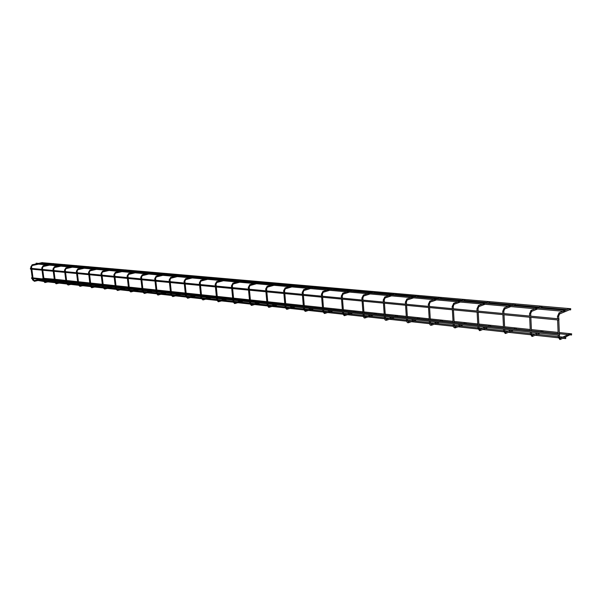<?xml version="1.0" encoding="UTF-8"?>
<svg xmlns="http://www.w3.org/2000/svg" width="602" height="602" viewBox="0 0 602 602"><rect width="100%" height="100%" fill="white"/><g stroke="black" fill="none" stroke-linecap="round" stroke-linejoin="round"><path stroke-width="0.9" d="M568.77 308.886L569.176 308.713M569.74 309.338L569.221 309.857M570.673 334.464L560.582 339.355M569.68 334.035L570.109 333.839M570.734 308.713L570.628 309.887L570.734 308.713L41.959 262.668M558.995 318.864L558.882 320.053L558.995 318.864L30.446 268.311L30.461 269.034M44.006 278.372L54.285 279.215M571.584 333.869L571.546 335.021L571.584 333.869M540.995 306.433L541.371 306.283M541.913 306.885L541.416 307.404M542.944 331.521L542.455 332.026M542.011 331.085L542.402 330.912M515.177 304.537L514.71 305.041M516.313 328.7L515.839 329.189M489.486 302.272L489.035 302.768M490.705 325.983L490.254 326.465M464.767 300.097L464.33 300.586M466.061 323.364L465.632 323.838M440.965 298.005L440.551 298.479M442.335 320.843L441.928 321.317M418.036 295.981L417.645 296.455M419.474 318.42L419.082 318.879M395.935 294.039L395.559 294.506M397.433 316.08L397.057 316.532M374.61 292.158L374.248 292.617M376.167 313.823L375.806 314.274M354.029 290.352L353.683 290.804M355.639 311.648L355.293 312.084M334.148 288.599L333.809 289.043M335.803 309.541L335.472 309.977M314.929 286.906L314.613 287.35M316.629 307.509L316.313 307.931M296.35 285.273L296.041 285.702M298.088 305.538L297.779 305.959M278.372 283.692L278.071 284.114M280.141 303.634L279.847 304.048M260.967 282.157L260.681 282.579M262.773 301.79L262.487 302.196M244.103 280.675L243.833 281.089M245.947 300.007L245.669 300.406M227.767 279.238L227.503 279.644M229.633 298.276L229.37 298.667M211.927 277.846L211.678 278.244M213.823 296.598L213.567 296.989M196.568 276.491L196.32 276.89M198.479 294.965L198.231 295.356M181.653 275.182L181.42 275.565M183.587 293.385L183.354 293.768M167.183 273.902L166.957 274.286M169.132 291.85L168.906 292.226M564.789 310.248L564.684 311.422L564.789 310.248L36.105 263.194L36.12 263.917M43.547 281.42L37.994 280.487M565.745 337.451L565.707 338.602L565.745 337.451M153.119 272.668L152.9 273.045M155.09 290.36L154.872 290.736M139.461 271.464L139.25 271.841M88.471 266.979L86.703 267.702M78.599 282.248L88.268 283.572M67.018 281.014L66.709 281.397M55.723 279.817L55.181 280.246M42.351 262.585L32.124 264.79M559.476 335.261L31.628 278.478L31.62 277.755L559.597 334.08L559.476 335.261L559.597 334.08M558.611 316.306L559.77 313.507L558.867 312.972M558.664 316.328L557.527 316.336M559.416 336.954L558.34 336.985M569.966 333.847L559.935 338.347L560.763 338.934L560.244 339.445M530.633 313.68L531.799 310.941L531.257 310.323L530.783 310.655M530.693 313.702L529.594 313.71M531.521 333.914L530.49 333.952M537.639 332.914L532.085 335.284L532.898 335.863L532.401 336.367M503.776 311.151L504.95 308.48L504.423 307.878L503.987 308.156M503.844 311.181L502.775 311.196M504.739 331.002L503.754 331.04M505.371 332.357L506.139 332.914L505.672 333.41M478.703 306.614L479.147 306.109L478.236 305.771M477.965 308.728L477.01 308.773M479.011 328.195L478.056 328.24M479.689 329.535L480.426 330.084L479.975 330.573M453.908 304.326L454.344 303.837L453.472 303.468M453.156 306.403L452.237 306.448M454.262 325.501L453.351 325.547M454.992 326.818L455.699 327.36L455.27 327.842M430.054 302.129L430.468 301.647L429.647 301.263M429.279 304.16L428.398 304.213M430.445 322.905L429.565 322.958M431.213 324.207L431.897 324.734L431.491 325.208M407.087 300.014L407.479 299.54L406.696 299.149M406.29 302.001L405.439 302.053M407.509 320.414L406.659 320.46M408.314 321.694L408.976 322.213L408.585 322.68M384.949 297.975L385.325 297.508L384.58 297.102M384.136 299.924L383.316 299.977M385.4 318.007L384.588 318.059M386.251 319.271L386.883 319.782L386.507 320.234M363.6 296.011L363.962 295.552L363.247 295.138M362.765 297.915L361.983 297.975M364.082 315.681L363.299 315.741M364.962 316.93L365.572 317.435L365.211 317.879M342.997 294.115L343.343 293.656L342.666 293.242M342.154 295.981L341.394 296.041M343.509 313.446L342.756 313.499M344.419 314.673L345.014 315.17L344.668 315.614M323.108 292.279L323.44 291.835L322.792 291.413M322.251 294.115L321.513 294.175M323.643 311.287L322.913 311.339M324.583 312.491L325.155 312.98L324.824 313.416M303.89 290.51L304.206 290.074L303.589 289.652M303.024 292.309L302.309 292.369M304.446 309.195L303.747 309.255M305.41 310.391L305.966 310.865L305.643 311.294M285.31 288.802L285.619 288.366L285.024 287.944M284.43 290.563L283.745 290.623M285.89 307.178L285.213 307.238M286.876 308.352L287.41 308.826L287.109 309.247M267.341 287.146L267.634 286.718L267.07 286.296M266.453 288.877L265.791 288.937M267.943 305.222L267.288 305.282M268.951 306.38L269.47 306.847L269.177 307.261M249.95 285.544L250.236 285.122L249.687 284.701M249.062 287.252L248.408 287.312M250.582 303.333L249.928 303.393M251.598 304.477L251.817 305.342M233.109 283.993L233.38 283.58L232.861 283.158M232.229 285.672L231.574 285.732M233.772 301.504L233.109 301.572M234.795 302.633L235.006 303.483M216.795 282.488L216.554 281.668M215.915 284.136L215.26 284.204M217.48 299.736L216.825 299.796M218.511 300.842L218.722 301.685M200.985 281.036L200.752 280.216M200.112 282.654L199.458 282.722M201.693 298.013L201.038 298.08M202.731 299.111L202.927 299.939M185.649 279.621L185.431 278.816M184.776 281.217L184.129 281.284M186.379 296.35L185.725 296.417M187.418 297.426L187.621 298.246M170.78 278.252L170.562 277.454M169.907 279.825L169.26 279.892M171.525 294.732L170.87 294.799M172.571 295.793L172.759 296.605M156.339 276.92L156.129 276.13M155.474 278.47L154.827 278.538M157.099 293.166L156.452 293.234M158.153 294.212L158.341 295.01M142.313 275.626L142.11 274.851M141.455 277.153L140.808 277.229M143.095 291.639L142.448 291.714M144.149 292.677L144.337 293.46M128.693 274.377L128.497 273.601M127.835 275.882L127.195 275.949M129.49 290.156L128.851 290.232M130.544 291.18L130.732 291.955M115.456 273.157L115.26 272.39M114.606 274.64L113.966 274.708M116.269 288.719L115.629 288.794M117.322 289.728L117.503 290.495M101.738 273.428L102.784 271.6L102.4 271.216M102.024 275.159L101.821 273.466L101.098 273.504M103.409 287.32L102.776 287.395M104.47 288.313L104.643 289.073M90.067 270.817L89.886 270.072M89.224 272.255L88.592 272.33M90.91 285.965L90.27 286.04M91.963 286.943L92.136 287.688M77.891 269.696L77.711 268.959M77.048 271.118L76.416 271.193M78.734 284.641L78.102 284.716M79.795 285.604L79.961 286.341M66.032 268.605L65.859 267.875M65.197 270.005L64.564 270.08M66.89 283.346L66.265 283.429M67.951 284.302L68.116 285.032M54.489 267.536L54.315 266.821M53.661 268.921L53.029 268.996M55.354 282.097L54.729 282.172M56.415 283.038L56.58 283.76M43.246 266.505L43.073 265.791M42.418 267.867L41.794 267.943M44.119 280.871L43.494 280.953M45.173 281.804L45.338 282.519M32.29 265.497L32.169 264.775L30.845 266.919M31.47 266.837L30.792 266.957L30.98 268.357M33.17 279.682L32.553 279.757M34.224 280.6L34.389 281.307M557.565 318.729L557.475 316.441L559.077 312.882L564.473 310.632M564.977 310.421L569.048 308.721M559.567 313.951L569.349 309.857M557.618 319.933L558.167 333.922M558.212 335.126L558.287 337.097L559.807 339.52L560.387 339.438M559.469 336.985L559.401 335.254M559.356 334.05L558.807 320.046M558.761 318.842L558.664 316.411M559.935 338.347L559.476 337.067M42.622 263.232L51.268 264M53.623 264.21L62.548 264.993M64.918 265.204L74.129 266.016M76.507 266.227L86.018 267.07M88.411 267.28L98.231 268.146M100.632 268.357L110.783 269.26M113.199 269.47L123.681 270.396M126.104 270.614L136.947 271.57M139.386 271.78L150.59 272.774M153.043 272.992L164.639 274.015M167.1 274.234L179.095 275.295M181.571 275.513L193.994 276.611M196.478 276.83L209.345 277.966M211.836 278.184L225.171 279.366M227.669 279.584L241.492 280.803M243.998 281.029L258.333 282.293M260.854 282.519L275.731 283.828M278.252 284.054L293.693 285.416M296.229 285.641L312.265 287.056M314.801 287.282L331.469 288.757M334.012 288.983L351.342 290.51M353.886 290.736L371.916 292.331M374.467 292.557L393.234 294.212M395.785 294.438L415.327 296.161M417.878 296.387L438.248 298.193M440.799 298.411L462.043 300.293M464.586 300.518L486.762 302.475M489.298 302.701L512.452 304.747M514.981 304.966L539.189 307.11M541.702 307.329L567.016 309.563M569.522 309.789L570.628 309.887M30.378 269.041L558.882 320.053M44.676 278.929L53.54 279.87M55.677 280.103L64.813 281.074M66.965 281.3L76.386 282.308M90.714 283.828L100.474 284.866M103.228 285.16L113.018 286.206M116.088 286.529L125.901 287.575M128.106 287.809L128.489 287.854M129.317 287.937L139.16 288.99M141.372 289.223L142.095 289.299M142.93 289.389L152.788 290.435M155.015 290.676L156.091 290.789M156.941 290.879L166.822 291.932M169.057 292.173L170.509 292.324M171.367 292.414L181.262 293.467M183.505 293.708L185.363 293.904M186.229 294.002L196.139 295.055M198.397 295.296L200.669 295.537M201.55 295.627L211.468 296.688M213.733 296.929L216.457 297.215M217.345 297.313L227.263 298.366M229.543 298.607L232.741 298.953M233.644 299.043L243.562 300.105M245.849 300.345L249.552 300.737M250.47 300.834L260.38 301.895M262.668 302.136L266.912 302.588M267.837 302.686L277.74 303.739M280.035 303.987L284.844 304.499M285.792 304.597L295.665 305.65M297.975 305.891L303.385 306.471M304.349 306.576L314.199 307.622M316.509 307.87L322.567 308.51M323.545 308.615L333.357 309.661M335.675 309.91L342.418 310.624M343.411 310.73L353.186 311.776M355.504 312.017L362.976 312.814M363.984 312.92L373.707 313.958M376.032 314.206L384.279 315.079M385.303 315.192L394.965 316.223M397.29 316.471L406.365 317.435M407.411 317.547L416.998 318.563M419.323 318.812L429.286 319.873M430.355 319.986L439.851 321.001M442.177 321.25L453.08 322.409M454.171 322.522L463.57 323.522M465.895 323.771L477.807 325.042M478.921 325.155L488.199 326.149M490.525 326.397L503.52 327.774M504.657 327.902L513.807 328.873M516.125 329.121L530.279 330.626M531.446 330.746L540.438 331.71M542.748 331.95L558.152 333.591M559.341 333.719L568.16 334.659M570.463 334.9L571.546 335.021M55.06 279.298L65.814 280.434M66.596 280.517L77.658 281.683M78.448 281.766L89.826 282.97M90.624 283.053L102.325 284.287M103.13 284.377L115.178 285.649M115.99 285.732L128.399 287.041M129.219 287.131L141.997 288.478M142.832 288.569L156.001 289.961M156.844 290.044L170.419 291.481M171.277 291.571L185.273 293.046M186.138 293.144L200.579 294.664M201.459 294.762L216.366 296.334M217.262 296.425L232.658 298.05M233.561 298.148L249.469 299.826M250.379 299.924L266.829 301.662M267.755 301.76L284.761 303.558M285.709 303.656L303.31 305.515M304.266 305.613L322.491 307.539M323.462 307.645L342.342 309.639M343.336 309.744L362.901 311.806M363.909 311.911L384.204 314.056M385.235 314.169L406.297 316.389M407.343 316.502L429.218 318.812M430.287 318.925L453.02 321.325M454.111 321.438L477.755 323.936M478.861 324.057L503.468 326.653M504.604 326.773L530.234 329.482M531.393 329.603L558.107 332.424M559.296 332.552L571.667 333.854M529.64 316.058L529.534 313.823L531.137 310.331L541.243 306.283M531.596 311.385L537.571 308.992M539.949 308.036L541.537 307.396M529.692 317.231L530.294 330.95M530.347 332.123L530.437 334.065L531.957 336.443L532.537 336.36M531.589 333.952L531.513 332.251M531.461 331.077L530.851 317.344M530.798 316.17L530.693 313.777M532.085 335.284L531.589 334.027M542.274 330.919L539.828 331.973M532.71 336.285L539.949 333.162M542.131 332.214L542.583 332.018M502.82 313.491L502.715 311.302L504.31 307.878L514.544 303.942M504.739 308.924L510.812 306.584M513.213 305.658L514.823 305.033M502.881 314.643L503.543 328.098M503.596 329.249L503.686 331.153L505.221 333.478L505.793 333.41M504.815 331.032L504.732 329.369M504.672 328.218L504.017 314.756M503.957 313.604L503.844 311.249M504.815 331.108L505.341 332.349L510.978 330.046M515.666 328.105L513.19 329.128M505.951 333.342L513.295 330.295M515.508 329.377L515.967 329.189M477.055 311.031L476.942 308.879L478.537 305.523L488.869 301.692M478.944 306.561L485.084 304.273M487.515 303.37L489.14 302.768M478.808 306.606L478.041 308.758M477.115 312.16L477.83 325.351M477.89 326.487L477.988 328.353L479.523 330.641L480.095 330.566M479.087 328.233L478.996 326.6M478.936 325.471L478.229 312.265M478.169 311.136L478.048 308.826M479.087 328.301L479.643 329.527L485.34 327.285M490.081 325.396L487.582 326.397M480.238 330.513L487.673 327.533M489.908 326.645L490.367 326.457M452.283 308.66L452.162 306.553L453.75 303.265L464.172 299.533M454.134 304.281L460.349 302.046M462.795 301.166L464.435 300.579M454.013 304.326L453.238 306.433M452.35 309.767L453.103 322.717M453.163 323.823L453.268 325.659C453.073 326.502 453.584 327.247 454.811 327.902L455.383 327.834M454.344 325.539L454.254 323.944M454.186 322.83L453.441 309.872M453.374 308.766L453.238 306.493M454.352 325.607L454.931 326.818L460.68 324.636M465.466 322.792L462.938 323.763M455.511 327.789L463.028 324.884M465.278 324.011L465.745 323.838M428.443 306.38L428.315 304.311L429.896 301.083L440.401 297.448M430.257 302.091L436.533 299.909M439.001 299.051L440.649 298.479M430.152 302.129L429.369 304.191M428.511 307.471L429.301 320.174M429.369 321.265L429.482 323.063C429.738 324.606 430.257 325.343 431.032 325.268L431.589 325.208M430.535 322.943L430.438 321.378M430.37 320.287L429.58 307.569M429.512 306.478L429.369 304.251M430.543 323.011L431.145 324.207L436.947 322.078M441.763 320.287L439.219 321.235M431.709 325.163L439.294 322.333M441.567 321.483L442.026 321.31M405.485 304.183L405.349 302.151L406.929 298.991L417.487 295.439M407.268 299.977L413.597 297.847M416.08 297.012L417.728 296.455M407.17 300.014L406.38 302.038M405.552 305.252L406.388 317.728M406.455 318.797L406.576 320.573C406.817 322.062 407.336 322.792 408.118 322.74L408.683 322.672M407.607 320.452L407.501 318.909M407.434 317.841L406.606 305.357M406.531 304.281L406.388 302.091M407.607 320.505L408.231 321.686L414.071 319.617M418.924 317.871L416.358 318.797M408.788 322.634L416.433 319.873M418.714 319.045L419.18 318.879M383.361 302.069L383.218 300.074L384.791 296.967L395.409 293.505M385.122 297.945L391.481 295.86M393.979 295.048L395.642 294.498M385.032 297.975L384.234 299.954M383.436 303.115L384.294 315.373M384.369 316.426L384.497 318.165C384.723 319.609 385.242 320.317 386.04 320.294L386.597 320.234M385.506 318.044L385.4 316.532M385.325 315.486L384.46 303.22M384.392 302.166L384.234 300.007M385.506 318.097L386.153 319.263L392.022 317.246M396.899 315.546L394.325 316.441M386.695 320.196L394.385 317.502M396.68 316.697L397.147 316.532M362.028 300.029L361.877 298.073L363.45 295.018L374.098 291.639M363.758 295.981L370.155 293.942M372.661 293.144L374.324 292.617M363.676 296.011L362.878 297.952M362.103 301.06L362.998 313.1M363.074 314.131L363.202 315.847C363.751 317.593 364.27 318.292 364.744 317.939L365.301 317.879M364.195 315.726L364.082 314.244M364.007 313.206L363.111 301.158M363.036 300.12L362.878 297.998M364.195 315.772L364.857 316.93L370.757 314.959M375.648 313.296L373.059 314.176M365.391 317.848L373.12 315.215M375.43 314.425L375.889 314.267M341.439 298.058L341.289 296.131L342.847 293.136L353.532 289.833M343.148 294.085L349.566 292.098M352.08 291.315L353.75 290.796M343.072 294.115L342.267 296.018M341.515 299.074L342.44 310.91M342.515 311.919L342.651 313.604L344.193 315.666L344.743 315.606M343.622 313.484L343.509 312.032M343.433 311.016L342.508 299.164M342.433 298.148L342.267 296.056M343.629 313.529L344.306 314.673L350.221 312.754M355.135 311.129L352.539 311.986M344.826 315.583L352.591 313.002M354.902 312.235L355.368 312.084M321.558 296.154L321.408 294.265L322.958 291.323L333.666 288.095M323.244 292.256L329.685 290.307M332.206 289.547L333.884 289.043M323.176 292.279L322.363 294.152M321.641 297.155L322.589 308.788M322.672 309.789L322.807 311.445L324.35 313.469L324.899 313.416M323.763 311.324L323.643 309.895M323.567 308.894L322.619 297.245M322.537 296.252L322.371 294.19M323.763 311.362L324.455 312.491L330.393 310.617M335.322 309.029L332.71 309.872M324.967 313.394L332.763 310.873M335.081 310.12L335.547 309.97M302.354 294.318L302.196 292.459L303.747 289.57L314.47 286.409M304.018 290.488L310.474 288.584M313.002 287.839L314.673 287.342M303.957 290.51L303.145 292.346M302.437 295.296L303.408 306.742M303.491 307.727L303.634 309.353L305.176 311.347L305.718 311.294M304.574 309.232L304.454 307.825M304.371 306.847L303.4 295.394M303.318 294.408L303.145 292.384M304.574 309.27L305.492 310.361L311.226 308.555M316.163 307.005L313.552 307.825M305.786 311.272L313.589 308.811M315.915 308.081L316.381 307.931M283.79 292.542L283.632 290.721L285.167 287.869L295.898 284.784M285.431 288.779L291.902 286.913M294.423 286.183L296.101 285.702M285.371 288.794L284.558 290.6M283.873 293.505L284.866 304.762M284.957 305.733L285.1 307.329L286.635 309.293L287.177 309.247M286.018 307.216L285.897 305.831M285.815 304.868L284.821 293.595M284.738 292.632L284.558 290.638M286.025 307.253L286.74 308.352L292.692 306.561M297.636 305.048L295.018 305.846M287.237 309.225L295.055 306.817M297.38 306.102L297.847 305.959M265.836 290.826L265.67 289.028L267.198 286.228L277.936 283.211M267.454 287.131L273.933 285.303M276.453 284.588L278.132 284.114M267.401 287.146L266.581 288.915M265.918 291.774L266.934 302.851M267.025 303.799L267.168 305.38L268.703 307.313L269.237 307.261M268.078 305.259L267.95 303.897M267.867 302.949L266.852 291.865M266.769 290.916L266.588 288.945M268.078 305.297L268.801 306.38L274.76 304.635M279.704 303.152L277.086 303.935M269.297 307.246L277.123 304.89M279.448 304.183L279.915 304.048M248.46 289.163L248.287 287.395L249.807 284.641L260.546 281.683M250.056 285.529L256.535 283.738M259.063 283.038L260.734 282.579M250.003 285.544L249.19 287.282M248.543 290.096L249.574 301M249.664 301.933L249.807 303.483L251.343 305.387L251.877 305.342M250.71 303.37L250.582 302.031M250.492 301.098L249.461 290.187M249.378 289.253L249.19 287.312M250.71 303.4L251.44 304.477L257.4 302.768M262.344 301.316L259.733 302.084M251.929 305.327L259.763 303.017M262.088 302.332L262.547 302.196M231.635 287.553L231.461 285.815L232.974 283.106L243.697 280.208M233.207 283.978L239.686 282.225M242.215 281.54L243.885 281.089M233.162 283.993L232.349 285.702M231.717 288.471L232.763 299.209M232.854 300.127L233.004 301.655L234.532 303.528L235.066 303.483M233.885 301.534L233.757 300.225M233.674 299.299L232.628 288.561M232.538 287.643L232.349 285.732M233.892 301.572L234.629 302.633L240.589 300.955M245.533 299.533L242.915 300.285M235.111 303.468L242.945 301.211M245.27 300.541L245.729 300.406M215.328 285.995L215.155 284.287L216.66 281.616L227.368 278.779M216.893 282.473L223.365 280.758M225.885 280.088L227.556 279.644M216.848 282.488L216.028 284.167L216.223 286.078M215.418 286.898L216.479 297.471M216.57 298.374L216.72 299.879L218.248 301.73L218.774 301.685M217.593 299.766L217.465 298.472M217.375 297.561L216.314 286.988M217.593 299.796L218.345 300.842L224.298 299.202M229.234 297.809L226.615 298.547M218.819 301.67L226.645 299.457M228.963 298.803L229.43 298.667M199.533 284.483L199.36 282.797L200.85 280.171L211.543 277.394M201.076 281.021L207.54 279.336M210.06 278.681L211.723 278.244M201.03 281.029L200.218 282.684M199.623 285.378L200.699 295.785M200.79 296.673L200.94 298.163L202.979 299.939M201.798 298.043L201.67 296.771M201.572 295.875L200.504 285.461M200.413 284.565L200.218 282.707M201.798 298.073L202.558 299.111L208.503 297.508M213.432 296.139L210.82 296.861M203.024 299.924L210.843 297.757M213.161 297.117L213.62 296.989M184.212 283.015L184.031 281.36L185.521 278.771L196.192 276.047M185.732 279.606L192.196 277.958M194.702 277.311L196.365 276.882M185.694 279.621L184.882 281.247M184.302 283.896L185.386 294.152M185.484 295.033L185.634 296.493L187.666 298.246M186.485 296.38L186.349 295.123M186.259 294.243L185.168 283.978M185.077 283.098L184.882 281.269M186.485 296.402L187.245 297.426L193.182 295.86M198.096 294.521L195.492 295.228M187.704 298.238L195.515 296.109M197.825 295.477L198.284 295.356M169.343 281.593L169.17 279.96L170.644 277.417L181.292 274.745M170.855 278.237L177.297 276.619M179.802 275.987L181.465 275.565M170.817 278.252L170.005 279.847L170.2 281.676M169.44 282.458L170.532 292.564M170.629 293.43L170.787 294.875L172.812 296.605M171.623 294.762L171.487 293.52M171.389 292.655L170.298 282.541M171.623 294.784L172.39 295.8L178.312 294.258M183.219 292.948L180.615 293.641M172.842 296.59L180.638 294.506M182.948 293.889L183.399 293.768M154.917 280.216L154.737 278.606L156.204 276.1L166.822 273.474M156.407 276.912L162.841 275.317M165.339 274.7L166.995 274.286M156.377 276.92L155.564 278.493L155.767 280.299M155.015 281.066L156.121 291.029M156.211 291.88L156.369 293.302L157.874 295.048L166.19 292.956M157.197 293.189L157.062 291.97M156.964 291.12L155.858 281.149M157.197 293.212L157.965 294.212L163.872 292.707M168.771 291.421L166.175 292.098M168.492 292.346L168.951 292.226M36.112 263.932L58.326 265.926M58.349 265.926L81.759 268.033M81.782 268.033L93.957 269.132M93.98 269.132L106.494 270.253M106.509 270.253L132.628 272.601M132.651 272.608L146.256 273.827M146.286 273.827L160.29 275.091M160.32 275.091L174.738 276.386M174.768 276.386L189.63 277.725M189.653 277.725L220.783 280.524M220.821 280.524L237.105 281.992M237.143 281.992L564.684 311.422M44.45 281.518L45.767 281.668M47.994 281.909L54.782 282.654M55.685 282.752L57.009 282.895M59.244 283.143L66.31 283.918M67.221 284.016L68.545 284.159M70.795 284.407L78.147 285.213M79.073 285.31L80.397 285.461M82.655 285.702L90.308 286.544M91.241 286.642L92.573 286.793M94.838 287.041L102.814 287.914M103.755 288.012L105.079 288.162M107.359 288.411L115.659 289.321M116.615 289.427L117.939 289.57M120.227 289.818L128.881 290.766M129.836 290.871L131.168 291.014M133.463 291.27L142.478 292.256M143.449 292.361L144.773 292.504M147.084 292.76L156.475 293.791M157.453 293.896L158.785 294.039M161.095 294.295L170.893 295.371M171.879 295.477L173.203 295.62M175.528 295.875L185.74 296.997M186.74 297.102L188.057 297.245M190.39 297.501L201.045 298.667M202.054 298.78L203.371 298.923M205.711 299.179L216.825 300.398M217.841 300.511L219.158 300.654M221.506 300.91L233.109 302.181M234.14 302.294L235.45 302.437M237.798 302.693L249.913 304.025M250.951 304.138L252.261 304.281M254.616 304.537L267.273 305.921M268.319 306.034L269.613 306.177M271.976 306.441L285.197 307.885M286.259 308.006L287.545 308.141M289.908 308.405L303.739 309.917M304.808 310.03L306.087 310.173M308.45 310.429L322.905 312.017M323.996 312.137L325.261 312.272M327.623 312.536L342.749 314.191M343.847 314.312L345.096 314.447M347.467 314.703L363.299 316.441M364.413 316.562L365.647 316.697M368.01 316.953L384.595 318.774M385.724 318.894L386.935 319.03M389.298 319.286L406.674 321.19M407.817 321.317L409.006 321.445M411.369 321.701L429.58 323.695M430.739 323.823L431.905 323.951M434.26 324.207L453.366 326.299M454.54 326.434L455.684 326.555M458.032 326.811L478.086 329.008M479.275 329.143L480.381 329.264M482.721 329.52L503.784 331.822M504.995 331.958L506.064 332.071M508.389 332.327L530.528 334.75M531.754 334.885L532.793 334.998M535.103 335.254L558.378 337.805M559.634 337.94L560.62 338.046M562.915 338.301L565.707 338.602M38.34 280.118L43.404 280.667M44.164 280.75L47.942 281.164M49.266 281.307L54.631 281.894M55.407 281.977L59.192 282.383M60.531 282.534L66.16 283.143M66.942 283.226L70.743 283.64M72.089 283.79L78.004 284.43M78.787 284.513L82.602 284.927M83.956 285.077L90.165 285.754M90.962 285.837L94.785 286.251M96.154 286.401L102.664 287.109M103.469 287.199L107.299 287.613M108.684 287.764L115.516 288.508M116.329 288.591L120.167 289.013M121.566 289.163L128.73 289.938M129.558 290.029L133.403 290.45M134.81 290.6L142.335 291.421M143.171 291.511L147.016 291.932M148.438 292.083L156.332 292.941M157.175 293.031L161.027 293.452M162.457 293.603L170.742 294.506M171.6 294.596L175.46 295.018M176.898 295.176L185.597 296.124M186.462 296.214L190.322 296.635M191.775 296.794L200.902 297.787M201.783 297.877L205.636 298.299M207.103 298.457L216.682 299.495M217.578 299.593L221.431 300.014M222.906 300.172L232.966 301.271M233.869 301.369L237.722 301.783M239.212 301.948L249.77 303.092M250.688 303.19L254.533 303.611M256.038 303.777L267.13 304.981M268.056 305.079L271.886 305.5M273.406 305.658L285.062 306.93M286.003 307.028L289.825 307.441M291.353 307.614L303.596 308.939M304.559 309.044L308.359 309.458M309.902 309.624L322.77 311.023M323.748 311.129L327.526 311.543M329.083 311.708L342.613 313.183M343.607 313.288L347.362 313.695M348.934 313.868L363.172 315.41M364.18 315.523L367.905 315.93M369.485 316.103L384.46 317.728M385.491 317.841L389.185 318.24M390.781 318.413L406.546 320.129M407.592 320.241L411.249 320.64M412.852 320.813L429.459 322.619M430.52 322.732L434.132 323.123M435.75 323.304L453.246 325.2M454.337 325.321L457.896 325.705M459.529 325.885L477.965 327.887M479.072 328.007L482.578 328.391M484.226 328.564L503.663 330.679M504.8 330.807L508.238 331.175M509.894 331.356L530.415 333.583M531.574 333.711L534.937 334.08M536.608 334.26L558.272 336.616M559.461 336.744L562.735 337.097M564.42 337.278L565.827 337.436M140.906 278.877L140.725 277.289L142.185 274.821L152.773 272.247M142.381 275.618L148.799 274.053M151.29 273.451L152.938 273.045M142.358 275.626L141.545 277.176L141.748 278.952M141.003 279.719L142.117 289.532M142.215 290.375L142.373 291.774L144.375 293.46M149.853 291.195L143.961 292.677L143.05 290.465M142.952 289.622L141.839 279.795M154.737 289.938L152.148 290.6M144.412 293.452L152.163 291.443M154.458 290.849L154.91 290.736M127.3 277.575L127.12 276.009L128.565 273.571L139.122 271.05M128.76 274.369L135.157 272.826M137.64 272.232L139.288 271.841M128.73 274.377L127.925 275.897L128.128 277.65M127.398 278.402L128.519 288.08M128.617 288.915L128.775 290.299L130.769 291.955M136.233 289.728L130.356 291.18L129.438 288.998M129.34 288.17L128.218 278.485M141.101 288.493L138.52 289.148M130.8 291.947L138.528 289.976M140.823 289.396L141.274 289.284M114.071 276.31L113.891 274.768L115.328 272.367L125.848 269.884M114.892 276.386L114.689 274.678L115.494 273.15L121.897 271.637M124.373 271.05L126.014 270.667M114.169 277.123L115.298 286.672M115.396 287.493L115.554 288.855L117.54 290.495M116.352 288.742L116.209 287.575M116.118 286.755L114.99 277.206M116.352 288.764L117.127 289.735L122.989 288.305M127.842 287.094L125.269 287.733M117.571 290.488L125.276 288.554M127.564 287.982L128.008 287.869M101.211 275.076L101.031 273.556L102.46 271.193L112.943 268.755M102.641 271.961L109 270.479M111.468 269.907L113.101 269.523M101.309 275.882L102.445 285.303M102.543 286.108L102.709 287.455L104.68 289.073M103.491 287.342L103.348 286.191M103.251 285.386L102.122 275.964M103.491 287.365L104.266 288.32L110.106 286.921M114.944 285.724L112.378 286.364M104.703 289.065L112.386 287.169M114.666 286.605L115.11 286.492M88.705 273.88L88.524 272.382L89.946 270.05L100.383 267.657M89.502 273.955L89.299 272.292L90.104 270.817L96.455 269.35M98.916 268.785L100.542 268.417M88.803 274.678L89.909 283.963M90.044 284.761L90.202 286.093L91.677 287.718L99.849 285.815M97.577 285.574L91.76 286.943L90.842 284.851M90.744 284.054L89.6 274.753M102.34 284.415L99.842 285.024M76.537 272.721L76.356 271.239L77.763 268.936L88.163 266.581M77.124 271.133L77.921 269.696L84.25 268.259M76.635 273.504L77.778 282.669M77.876 283.452L78.042 284.769L79.998 286.341M85.386 284.264L79.592 285.611L78.666 283.542M78.569 282.752L77.425 273.579M77.327 272.796L77.124 271.148M89.849 283.188L87.644 283.723M80.021 286.341L87.651 284.505M64.692 271.585L64.504 270.125L65.911 267.852L76.266 265.542M65.475 271.66L65.264 270.035L66.062 268.605L72.368 267.19M74.806 266.641L76.416 266.28M64.79 272.36L65.942 281.405M66.039 282.18L66.205 283.474L68.146 285.032M66.957 283.369L66.822 282.263M66.724 281.488L65.573 272.435M66.957 283.384L67.988 284.294L73.512 282.985M77.696 281.999L75.762 282.451M68.169 285.032L75.769 283.226M53.157 270.479L52.976 269.041L54.368 266.799L64.677 264.526M53.932 270.554L53.729 268.951L54.519 267.536L60.794 266.152M63.225 265.61L64.828 265.256M53.262 271.246L54.413 280.178M54.511 280.938L54.677 282.218L56.121 283.79L64.196 281.984M61.953 281.744L56.204 283.045L55.279 281.021M55.181 280.254L54.029 271.321M65.866 280.825L64.196 281.217M41.929 269.41L41.741 267.988L43.126 265.775L53.39 263.533M43.291 266.498L49.522 265.136M51.945 264.609L53.54 264.255M43.269 266.505L42.479 267.882L42.689 269.478M42.027 270.163L43.178 278.974M43.276 279.734L43.442 280.999L44.887 282.541L52.923 280.773M44.187 280.886L44.044 279.817M43.946 279.057L42.787 270.238M44.187 280.901L44.969 281.811L50.688 280.532M54.346 279.689L52.923 280.013M31.53 266.852L32.312 265.49L38.536 264.15M40.944 263.631L42.539 263.285M31.078 269.109L32.237 277.808M32.335 278.553L32.5 279.802L34.412 281.307M39.717 279.351L34.013 280.607L33.095 278.636M32.99 277.891L31.838 269.177M31.74 268.432L31.53 266.867M44.443 278.274L43.856 278.402M43.126 278.575L41.937 278.846M34.434 281.3L41.937 279.591M44.157 279.08L44.593 278.982"/></g></svg>
